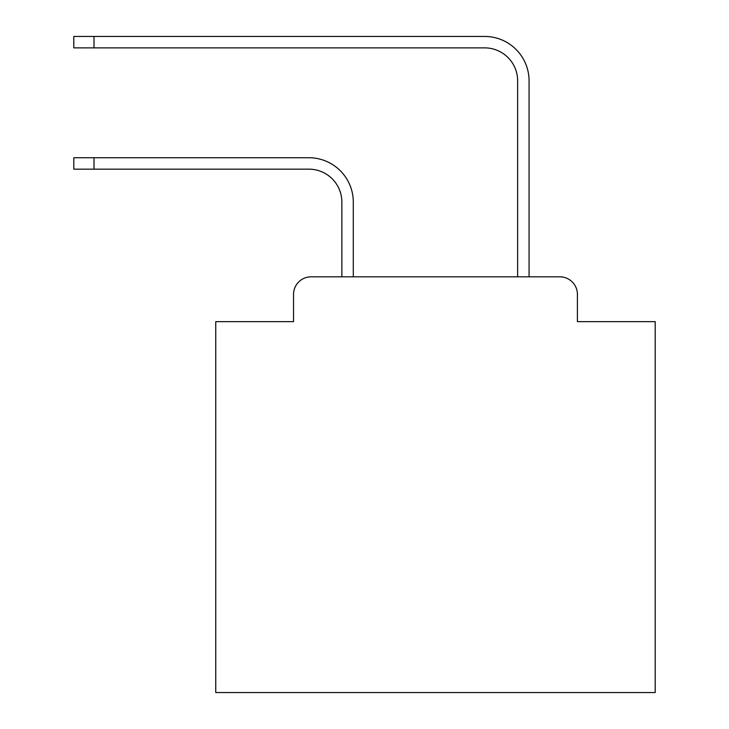 <?xml version="1.0" encoding="UTF-8"?>
<svg xmlns="http://www.w3.org/2000/svg" width="729" height="729" viewBox="0 0 729 729"><rect width="100%" height="100%" fill="white"/><g stroke="black" fill="none" stroke-linecap="round" stroke-linejoin="round"><path stroke-width="1.09" d="M293.532 294.407L293.532 321.653L293.532 294.407A17.578 17.578 0 0 1 311.11 276.829L341.865 276.829L341.865 202.124A32.96 32.96 0 0 0 308.914 169.164A32.96 32.96 0 0 1 341.865 202.124A32.96 32.96 0 0 0 308.914 169.164A32.96 32.96 0 0 1 341.865 202.124A32.96 32.96 0 0 0 308.914 169.164A32.96 32.96 0 0 1 341.865 202.124A32.96 32.96 0 0 0 308.914 169.164A32.96 32.96 0 0 1 341.865 202.124A32.96 32.96 0 0 0 308.914 169.164A32.96 32.96 0 0 1 341.865 202.124A32.96 32.96 0 0 0 308.914 169.164A32.96 32.96 0 0 1 341.865 202.124A32.96 32.96 0 0 0 308.914 169.164A32.96 32.96 0 0 1 341.865 202.124A32.96 32.96 0 0 0 308.914 169.164A32.96 32.96 0 0 1 341.865 202.124A32.96 32.96 0 0 0 308.914 169.164A32.96 32.96 0 0 1 341.865 202.124A32.96 32.96 0 0 0 308.914 169.164A32.96 32.96 0 0 1 341.865 202.124A32.96 32.96 0 0 0 308.914 169.164A32.96 32.96 0 0 1 341.865 202.124A32.96 32.96 0 0 0 308.914 169.164L73.802 169.164L73.802 157.737L94.014 157.737L94.014 169.164M577.414 321.653L577.414 294.407L577.414 321.653L655.198 321.653L655.198 692.55L215.748 692.55L215.748 321.653L293.532 321.653M577.414 294.407A17.578 17.578 0 0 0 559.836 276.829L311.11 276.829M94.014 157.737L308.914 157.737A44.387 44.387 0 0 1 353.292 202.124L353.292 276.829L353.292 202.124L353.292 276.829L353.292 202.124L353.292 276.829L353.292 202.124L353.292 276.829L353.292 202.124L353.292 276.829L353.292 202.124L353.292 276.829L353.292 202.124L353.292 276.829L353.292 202.124L353.292 276.829L353.292 202.124L353.292 276.829L353.292 202.124L353.292 276.829L353.292 202.124L353.292 276.829L353.292 202.124L353.292 276.829L517.645 276.829L517.645 80.837A32.96 32.96 0 0 0 484.694 47.877A32.96 32.96 0 0 1 517.645 80.837A32.96 32.96 0 0 0 484.694 47.877A32.96 32.96 0 0 1 517.645 80.837A32.96 32.96 0 0 0 484.694 47.877A32.96 32.96 0 0 1 517.645 80.837A32.96 32.96 0 0 0 484.694 47.877A32.96 32.96 0 0 1 517.645 80.837A32.96 32.96 0 0 0 484.694 47.877A32.96 32.96 0 0 1 517.645 80.837A32.96 32.96 0 0 0 484.694 47.877A32.96 32.96 0 0 1 517.645 80.837A32.96 32.96 0 0 0 484.694 47.877A32.96 32.96 0 0 1 517.645 80.837A32.96 32.96 0 0 0 484.694 47.877A32.96 32.96 0 0 1 517.645 80.837A32.96 32.96 0 0 0 484.694 47.877A32.96 32.96 0 0 1 517.645 80.837A32.96 32.96 0 0 0 484.694 47.877A32.96 32.96 0 0 1 517.645 80.837A32.96 32.96 0 0 0 484.694 47.877A32.96 32.96 0 0 1 517.645 80.837A32.96 32.96 0 0 0 484.694 47.877A32.96 32.96 0 0 1 517.645 80.837M529.072 276.829L529.072 80.837L529.072 276.829L529.072 80.837L529.072 276.829L529.072 80.837L529.072 276.829L529.072 80.837L529.072 276.829L529.072 80.837L529.072 276.829L529.072 80.837L529.072 276.829L529.072 80.837L529.072 276.829L529.072 80.837L529.072 276.829L529.072 80.837L529.072 276.829L529.072 80.837L529.072 276.829L529.072 80.837L529.072 276.829L529.072 80.837L529.072 276.829L559.836 276.829M73.802 36.45L94.014 36.45L94.014 47.877L73.802 47.877L73.802 36.45M529.072 80.837A44.387 44.387 0 0 0 484.694 36.45L94.014 36.45M94.014 47.877L484.694 47.877"/></g></svg>
